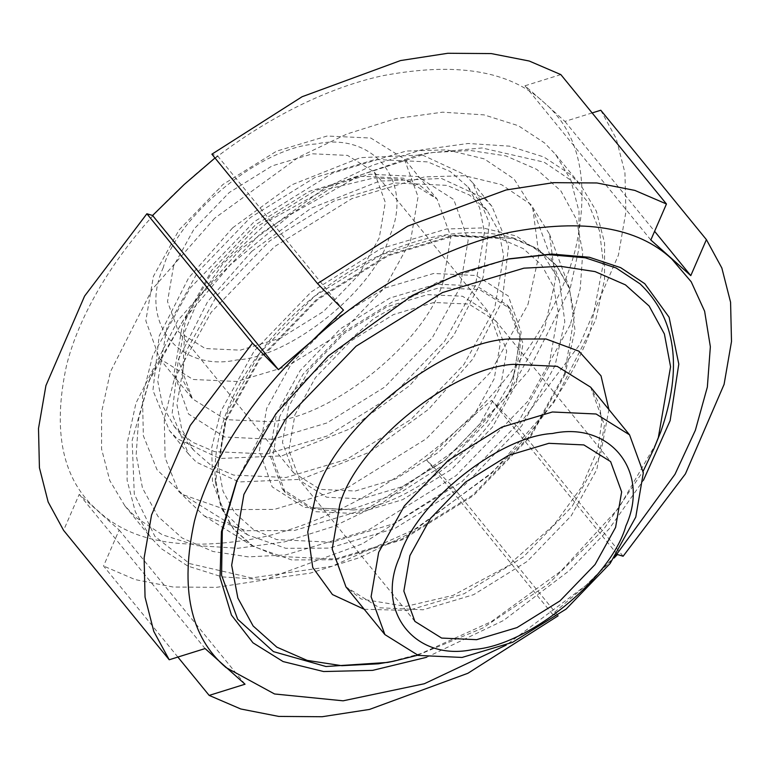<?xml version="1.0" encoding="UTF-8"?>
<svg xmlns="http://www.w3.org/2000/svg" width="770" height="770" viewBox="0 0 770 770"><rect width="100%" height="100%" fill="white"/><g stroke="black" fill="none" stroke-linecap="round" stroke-linejoin="round"><path stroke-width="0.58" stroke-dasharray="3.85 2.89" d="M656.29 443.106L618.772 508.007L561.07 570.994L491.241 621.698L420.834 653.624L387.637 662.431M237.122 480.018L261.473 433.799L293.928 390.361L373.758 318.597L437.793 282.012L507.7 259.134M417.61 655.241L482.8 628.041L547.971 584.315L603.728 529.24L643.239 471.048M279.51 416.878L272.542 457.698L285.227 492.531L315.989 511.713L356.231 513.561L402.681 499.653L452.029 469.007L492.444 427.119L516.044 384.423L523.013 343.603L510.327 308.77L479.556 289.587L439.314 287.739L392.864 301.647L343.526 332.284L303.101 374.182L279.51 416.878M294.929 414.761L315.45 377.627L350.6 341.206L393.508 314.555L433.895 302.466L468.892 304.073L495.649 320.753L506.679 351.043L500.615 386.54L480.095 423.664L444.954 460.094L402.046 486.746L361.65 498.835L326.663 497.228L299.905 480.547L288.875 450.257L294.929 414.761M353.286 509.952C409.948 506.968 497.834 435.945 513.099 380.813L519.894 337.635L507.382 305.161L476.611 285.988L436.369 284.13L389.918 298.038L340.581 328.684L300.156 370.572L276.565 413.269L269.596 454.088L282.282 488.921L311.59 507.69L353.286 509.952M513.84 374.48L521.146 332.245L508.344 296.026L476.11 275.506L433.674 273.466L385.135 287.99L333.574 320.012L291.339 363.786L266.68 408.408L259.375 450.642L272.185 486.861L304.41 507.382L346.856 509.422L355.461 507.979L400.997 492.261L448.063 461.971L487.044 421.95L511.405 380.678L513.84 374.48M426.647 657.272L503.465 620.524L569.28 570.666L609.33 528.653L643.422 480.307M615.538 555.853L585.864 585.46L506.237 645.077M214.984 157.985L217.583 155.896L211.885 154.183M217.583 155.896L343.458 310.098M177.87 657.06L103.546 566.017L119.167 530.01L79.214 494.369L63.592 530.366M79.214 494.369L205.09 648.571M245.043 684.212L119.167 530.01M623.122 556.229L517.498 426.84L491.549 400.323L458.111 428.967L426.542 459.902L452.49 486.428L558.115 615.817L552.417 614.104L585.864 585.46L614.017 558.067M426.542 459.902L552.417 614.104M617.425 554.525L491.549 400.323M560.829 74.594L524.957 85.788L543.995 102.458C579.723 132.95 590.253 181.701 575.585 248.72C559.261 312.957 510.808 381.458 458.111 428.967C406.291 477.265 331.206 522.002 260.395 537.624C186.494 551.801 132.45 542.937 98.252 511.039C62.524 480.557 52.004 431.797 66.672 364.788C82.987 300.55 131.439 232.049 184.136 184.54C235.957 136.242 311.042 91.495 381.853 75.874C455.753 61.706 509.798 70.57 543.995 102.458L564.91 121.429L592.13 112.94M600.783 110.235L616.221 138.619L624.951 172.865L625.875 212.116L618.454 255.014L579.8 344.498L517.498 426.84M452.49 486.428L362.285 543.88L263.869 580.041L216.534 587.337L173.115 587.029L135.145 579.589L103.546 566.017M564.91 121.429L654.606 231.308M650.833 239.99L524.957 85.788M232.656 227.824L291.849 184.8L360.35 157.648L422.393 155.02L465.061 174.819L472.819 182.913L489.316 223.088L483.069 277.479L453.665 335.537L409.592 385.683L350.398 428.707L281.907 455.859L219.854 458.477L177.187 438.688L169.429 430.584L152.932 390.409L159.178 336.018L188.583 277.97L232.656 227.824M251.819 251.299L311.013 208.275L379.514 181.123L441.557 178.496L484.224 198.285L491.982 206.389L508.479 246.564L502.232 300.954L472.828 359.012L428.755 409.159L369.561 452.183L301.06 479.335L239.018 481.953L196.35 462.164L188.592 454.059L172.095 413.885L178.342 359.494L207.746 301.445L251.819 251.299M410.497 241.116L418.072 196.754L404.279 158.89L370.842 138.042L327.096 136.03L276.603 151.141L222.973 184.453L179.035 229.98L153.394 276.401L145.819 320.763L159.602 358.628L193.049 379.475L236.785 381.487L287.277 366.376L340.918 333.064L384.846 287.528L410.497 241.116M166.859 327.924L157.773 381.16L162.595 405.742L174.318 426.59L191.971 441.99L214.455 451.615L266.94 454.021L327.529 435.887L391.892 395.924L444.608 341.283L475.388 285.583L484.474 232.348L479.652 207.756L467.929 186.908L450.277 171.517L427.802 161.892L375.308 159.477L314.718 177.61L250.356 217.583L197.64 272.224L166.859 327.924M163.288 267.508C138.571 321.629 178.929 372.488 236.679 359.975C290.868 357.126 374.932 289.193 389.533 236.457C414.25 182.326 373.893 131.468 316.143 143.98C261.954 146.829 177.889 214.763 163.288 267.508M173.568 266.093L167.513 301.58L178.544 331.87L205.292 348.55L240.288 350.158L280.675 338.069L323.592 311.427L358.733 274.996L379.254 237.863L385.308 202.375L374.278 172.085L347.53 155.405L312.533 153.798L272.147 165.887L229.239 192.538L194.088 228.959L173.568 266.093M186.022 351.399L176.936 404.635L181.758 429.217L193.482 450.065L211.134 465.465L233.618 475.09L286.103 477.496L346.692 459.363L411.055 419.39L463.771 364.749L494.552 309.059L503.638 255.823L498.816 231.231L487.092 210.383L469.44 194.993L446.956 185.368L394.471 182.952L333.882 201.085L269.519 241.058L216.803 295.699L186.022 351.399M288.548 406.935L282.484 442.432L293.514 472.722L320.272 489.402L355.268 491.01L395.655 478.921L438.563 452.269L473.714 415.839L494.225 378.715L500.288 343.218L489.258 312.928L462.5 296.248L427.514 294.641L387.118 306.73L344.209 333.381L309.068 369.812L288.548 406.935M220.749 411.478L211.731 447.505L212.51 482.511L224.667 512.791L247.786 534.967L285.766 548.317L329.185 548.115L394.827 528.47L464.57 485.158L521.694 425.954L555.045 365.606L564.805 321.754L559.405 280.588L542.648 253.85L516.102 235.957L482.829 227.91L446.61 228.969L380.958 248.614L311.215 291.926L254.09 351.13L220.749 411.478M527.97 304.468L538.933 255.226L532.869 209.007L514.052 178.987L484.243 158.89L446.889 149.861L406.214 151.045L332.496 173.106L254.187 221.741L190.046 288.221L152.604 355.981L142.479 396.425L143.355 435.733L157.013 469.739L182.962 494.648L225.62 509.634L274.361 509.403L348.079 487.343L426.387 438.717L490.529 372.237L527.97 304.468M240.269 249.499L177.706 320.667L135.982 403.066L127.137 443.424L127.108 480.268L135.347 511.886L150.525 537.296L161.536 548.789L187.793 566.056L222.106 576.884L263.552 579.569L310.166 573.159L359.147 557.769L407.388 534.621L491.404 473.56L553.967 402.383L595.691 319.983L604.537 279.625L604.566 242.781L596.327 211.163L581.148 185.763L570.137 174.261L543.88 157.003L509.567 146.165L468.122 143.48L421.508 149.89L372.526 165.28L324.286 188.429L240.269 249.499M490.769 473.377C537.903 429.602 570.984 382.594 589.993 332.351L603.353 263.302L599.522 230.942L588.01 202.385L569.184 179.131L544.149 162.181L482.03 147.965L428.534 152.932L360.543 175.031L291.503 214.002L230.211 264.976L183.039 320.618L148.764 381.564L132.132 440.469L134.288 494.157L154.885 536.305L189.564 563.582L251.588 577.943L331.909 566.325L416.762 528.47L490.769 473.377M214.715 218.199L152.162 289.366L110.428 371.775L101.582 412.123L101.563 448.968L109.802 480.586L124.971 505.996L135.992 517.498L162.249 534.755L196.552 545.584L238.007 548.269L284.621 541.859L333.593 526.468L381.843 503.32L465.86 442.259L528.413 371.082L570.147 288.683L578.992 248.325L579.011 211.481L570.772 179.862L555.603 154.462L544.582 142.96L518.326 125.703L484.022 114.874L442.567 112.179L395.953 118.59L346.981 133.98L298.731 157.128L214.715 218.199M548.789 366.953L516.757 424.915L461.894 481.779L394.914 523.379L331.86 542.244L276.728 539.597L253.205 529.317L234.86 512.935L223.031 491.289L218.228 465.879L227.718 411.016L259.74 353.055L314.612 296.19L381.593 254.591L444.646 235.726L499.778 238.373L523.292 248.652L541.637 265.034L553.476 286.681L558.269 312.081L548.789 366.953M565.084 374.441L531.223 435.704L473.232 495.813L402.431 539.78L335.787 559.732L291.714 559.934L253.157 546.382L233.907 529.558L221.009 506.622L215.706 479.575L225.706 421.017L259.557 359.754L317.548 299.646L388.35 255.678L454.993 235.726L512.733 238.382L537.46 248.97L556.874 265.9L569.511 288.124L574.988 329.916L565.084 374.441M564.516 373.758L574.516 315.2L569.203 288.153L556.315 265.217L537.778 248.835L514.264 238.296L454.435 235.042L387.791 254.986L316.99 298.962L258.999 359.061L225.138 420.333L215.388 482.28L221.009 507.44L233.349 528.865L252.762 545.805L277.489 556.392L335.229 559.039L401.873 539.096L472.674 495.129L530.665 435.021L564.516 373.758M570.272 324.767L528.21 400.891L456.158 475.562L368.195 530.193L285.4 554.978L248.267 556.874L212.992 551.493L182.105 537.999L158.014 516.478L142.469 488.055L136.165 454.685L138.667 418.774L148.62 382.632L153.124 371.256L194.675 301.224L260.838 233.387L340.648 181.941L417.956 155.068L433.5 152.431L470.634 150.525L505.909 155.915L536.796 169.41L560.887 190.922L576.432 219.344L582.736 252.714L580.234 288.625L570.272 324.767M174.251 379.119L211.201 312.254L274.495 246.65L351.765 198.67L424.501 176.898L464.637 175.724L501.491 184.636L530.905 204.474L549.482 234.09L555.459 279.693L544.64 328.289L507.7 395.154L444.406 460.749L367.136 508.739L294.4 530.501L246.304 530.722L204.214 515.938L178.602 491.356L165.126 457.813L164.27 419.024L174.251 379.119M364.22 609.272L408.312 610.437L464.146 593.728L523.456 556.893L572.033 506.544L600.398 455.214L608.897 409.534M590.648 387.185L604.431 425.05L596.865 469.411L571.215 515.823L527.277 561.359L473.646 594.671L423.154 609.782L379.418 607.771L345.971 586.923L361.034 598.964L405.934 606.375L453.097 595.383L506.91 566.595L554.198 524.611L581.716 486.852L597.847 449.305L601.784 421.623L599.455 404.433L590.648 387.185M186.186 316.566L178.611 360.938L192.404 398.793L225.841 419.64L269.587 421.652C331.167 418.408 426.695 341.216 443.289 281.291L450.864 236.919L437.071 199.064L403.634 178.207L359.888 176.205L309.405 191.316L255.765 224.619L211.827 270.154L186.186 316.566M272.359 439.295L224.676 437.004L188.467 413.952L174.087 373.257L182.288 325.806L209.989 275.679L257.44 226.505L315.363 190.527L369.889 174.213L417.571 176.503L453.78 199.555L468.16 240.25L459.959 287.701L432.259 337.828L384.817 387.002L326.884 422.98L272.359 439.295M495.649 320.753L610.62 461.605M414.886 621.39L299.905 480.547M285.227 492.531L282.282 488.921M507.382 305.161L510.327 308.77M355.461 507.979L347.501 509.316C332.765 511.136 320.792 510.587 311.59 507.69M511.405 380.678C518.297 363.44 521.126 349.089 519.894 337.635M509.076 258.855L506.333 259.403M236.563 481.317L237.66 478.728M472.819 182.913L491.982 206.389M188.592 454.059L169.429 430.584M159.602 358.628L192.404 398.793L182.596 379.456L184.579 332.034L198.987 298.134L222.588 264.158L269.683 220.297L324.507 189.853L373.883 177.986L402.19 179.497L420.025 185.551L437.071 199.064L404.279 158.89M193.482 450.065L174.318 426.59M487.092 210.383L467.929 186.908M293.514 472.722L178.544 331.87M374.278 172.085L489.258 312.928M247.786 534.967L182.962 494.648M559.405 280.588L532.869 209.007M124.971 505.996L150.525 537.296M555.603 154.462L581.148 185.763M233.907 529.558L233.349 528.865M556.874 265.9L556.315 265.217M215.388 482.28C212.048 436.475 231.289 392.267 256.343 357.569C271.752 336.076 290.088 316.499 311.359 298.827C373.662 246.978 453.8 220.162 514.264 238.296M549.482 234.09L569.511 288.124M253.157 546.382L204.214 515.938M153.124 371.256L148.774 381.525M417.956 155.068L428.89 152.864"/><path stroke-width="1.16" d="M507.7 259.134L548.596 254.658L585.296 257.806L616.106 267.97L640.111 283.889C676.012 318.414 682.932 367.646 660.862 431.566L653.903 448.737L658.331 437.562L670.574 366.741L664.385 333.949L649.11 306.008L625.433 284.861L595.066 271.598L560.396 266.305L523.908 268.172L442.519 292.533L356.067 346.221L285.247 419.621L243.907 494.436L231.664 565.257L237.853 598.049L253.128 625.981L276.815 647.137L307.172 660.4L341.842 665.694L378.339 663.817L393.614 661.228L417.61 655.241M387.637 662.431L325.97 666.512L273.466 651.632L237.68 619.253L221.567 575.219L222.309 531.011L237.122 480.018M643.239 471.048L653.903 448.737M635.77 517.074L610.129 563.486L566.191 609.022L512.55 642.334L462.067 657.445L418.322 655.434L384.885 634.586L371.092 596.721L378.667 552.36L404.317 505.948L448.246 460.412L501.886 427.1L552.379 411.989L596.115 414L629.552 434.848L643.345 472.713L635.77 517.074M399.63 557.018C414.231 504.283 498.296 436.349 552.485 433.491C610.235 420.988 650.592 471.846 625.875 525.968C611.274 578.713 527.209 646.646 473.011 649.495C415.271 662.007 374.913 611.149 399.63 557.018M409.909 555.613L430.43 518.479L465.571 482.049L508.479 455.407L548.875 443.318L583.872 444.925L610.62 461.605L621.65 491.895L615.596 527.383L595.075 564.516L559.925 600.937L517.016 627.588L476.63 639.678L441.633 638.07L414.886 621.39L403.855 591.1L409.909 555.613M643.422 480.307L670.15 420.603L678.793 364.075L669.091 317.23L644.769 283.687L620.659 267.652L589.377 257.267L551.647 254.033L509.076 258.855L460.518 273.042L412.374 295.42L328.472 355.827L275.833 413.856L236.563 481.317L221.433 531.685L220.018 577.452L231.452 615.086L252.983 642.815L283.1 661.565L323.573 671.536L372.613 670.372L426.647 657.272M506.237 645.077L424.299 683.75L343.093 700.816L274.543 693.972L226.005 667.542C190.277 637.05 179.747 588.299 194.415 521.28C210.739 457.043 259.192 388.542 311.889 341.033C363.709 292.735 438.794 247.998 509.605 232.376C583.506 218.199 637.55 227.063 671.748 258.961L691.21 281.791L704.617 311.215L710.354 346.721L707.351 387.05L695.349 430.315L674.982 474.301L615.538 555.853M592.13 112.94L600.783 110.235L706.408 239.634L690.786 275.631L650.833 239.99L666.454 203.983L560.829 74.594L529.24 61.023L491.26 53.582L447.842 53.274L400.506 60.57L302.09 96.731L211.885 154.183L317.51 283.572L343.458 310.098L311.889 341.033L278.451 369.677L252.502 343.16L146.877 213.771L152.576 215.475L184.136 184.54L214.984 157.985M278.451 369.677L152.576 215.475M146.877 213.771L84.575 296.113L45.921 385.597L38.5 428.495L39.424 467.746L48.154 501.992L63.592 530.366L169.217 659.765L205.09 648.571L245.043 684.212L209.171 695.406L177.87 657.06M614.017 558.067L617.425 554.525L623.122 556.229L685.425 473.887L724.079 384.403L731.5 341.505L730.576 302.254L721.846 268.008L706.408 239.634M558.115 615.817L467.91 673.269L369.494 709.43L322.158 716.726L278.74 716.418L240.76 708.978L209.171 695.406M169.217 659.765L153.779 631.381L145.049 597.135L144.125 557.884L151.546 514.986L190.2 425.502L252.502 343.16M317.51 283.572L407.715 226.12L506.131 189.959L553.466 182.663L596.885 182.971L634.855 190.411L666.454 203.983M654.606 231.308L690.786 275.631M384.885 634.586L345.971 586.923L332.188 549.058L339.762 504.697C356.356 444.762 451.884 367.569 513.465 364.325L557.201 366.337L590.648 387.185L629.552 434.848M608.897 409.534L601.014 375.827L578.963 351.197L546.094 339.002L508.181 339.021C440.074 342.602 334.45 427.966 316.095 494.234L307.759 532.07L312.736 567.471L332.467 594.565L364.22 609.272M387.618 662.431L393.614 661.228"/></g></svg>
